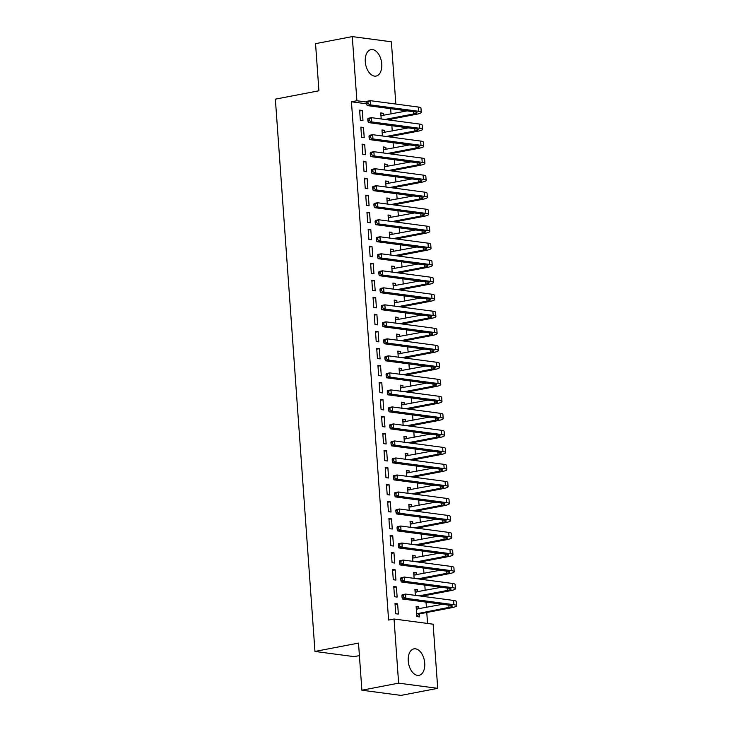 <?xml version="1.0" encoding="UTF-8"?>
<svg xmlns="http://www.w3.org/2000/svg" width="732" height="732" viewBox="0 0 732 732"><rect width="100%" height="100%" fill="white"/><g stroke="black" fill="none" stroke-linecap="round" stroke-linejoin="round"><path stroke-width="1.1" d="M408.246 661.005A13.469 8.043 -100.9 0 1 413.937 648.863A13.469 8.043 -100.9 0 1 424.725 663.192A13.469 8.043 -100.9 0 1 419.024 675.325A13.469 8.043 -100.9 0 1 408.246 661.005M365.286 61.753A13.469 8.043 -100.9 0 1 370.987 49.62A13.469 8.043 -100.9 0 1 381.765 63.94A13.469 8.043 -100.9 0 1 376.065 76.073A13.469 8.043 -100.9 0 1 365.286 61.753M427.552 623.454L426.765 612.492M426.399 607.395L426.024 602.107M425.64 596.736L425.548 595.482M425.182 590.376L424.798 585.097M424.414 579.726L424.322 578.463M423.956 573.366L423.581 568.078M423.197 562.707L423.105 561.453M422.739 556.347L422.364 551.068M421.98 545.697L421.888 544.434M421.522 539.338L421.138 534.049M420.754 528.678L420.671 527.424M420.305 522.319L419.921 517.039M419.537 511.668L419.445 510.405M419.079 505.309L418.704 500.02M418.32 494.649L418.228 493.395M417.862 488.29L417.487 483.01M417.094 477.639L417.011 476.376M416.645 471.28L416.261 465.991M415.877 460.62L415.785 459.367M415.419 454.261L415.044 448.981M414.66 443.61L414.568 442.348M414.202 437.251L413.827 431.962M413.443 426.591L413.351 425.338M412.985 420.232L412.601 414.943M412.217 409.581L412.125 408.319M411.768 403.222L411.384 397.933M411 392.562L410.908 391.309M410.542 386.203L410.167 380.915M409.783 375.553L409.691 374.29M409.325 369.193L408.95 363.905M408.557 358.534L408.474 357.28M408.108 352.174L407.724 346.886M407.34 341.524L407.248 340.261M406.882 335.165L406.507 329.876M406.123 324.505L406.031 323.251M405.665 318.146L405.29 312.857M404.906 307.495L404.814 306.232M404.448 301.136L404.064 295.847M403.68 290.476L403.588 289.222M403.222 284.117L402.847 278.828M402.463 273.466L402.371 272.203M402.005 267.107L401.63 261.818M401.246 256.447L401.154 255.194M400.788 250.088L400.404 244.799M400.02 239.437L399.937 238.175M399.571 233.078L399.187 227.789M398.803 222.418L398.711 221.165M398.345 216.059L397.97 210.77M397.586 205.408L397.494 204.146M397.128 199.049L396.753 193.76M396.369 188.389L396.277 187.136M395.911 182.03L395.527 176.741M395.143 171.38L395.051 170.117M394.685 165.02L394.31 159.732M393.926 154.361L393.834 153.107M393.468 148.001L393.093 142.713M392.709 137.351L392.617 136.088M392.251 130.991L391.867 125.703M391.483 120.332L391.4 119.078M391.034 113.972L390.65 108.684M433.124 624.195L437.718 688.345L398.629 683.148L394.036 619.007L433.124 624.195M398.629 683.148L361.892 690.212L400.98 695.4L437.718 688.345M359.412 655.607L354.05 656.631L314.961 651.443L275.369 99.149L318.923 90.786L315.547 43.655L352.284 36.6L391.373 41.788L395.838 104.054M414.962 590.184L417.542 589.69L414.907 589.333L415.337 595.372M417.542 589.69L417.697 591.822M393.77 586.533L394.502 596.736L397.147 597.092L396.415 586.881L393.77 586.533M412.528 556.155L415.108 555.661L412.464 555.304L412.894 561.343M415.108 555.661L415.254 557.793M391.336 552.504L392.068 562.707L394.704 563.064L393.981 552.852L391.336 552.504M410.085 522.126L412.665 521.632L410.021 521.276L410.46 527.314M412.665 521.632L412.821 523.764M388.893 518.476L389.625 528.678L392.27 529.035L391.538 518.823L388.893 518.476M407.642 488.098L410.222 487.603L407.587 487.247L408.017 493.286M410.222 487.603L410.377 489.726M386.459 484.447L387.191 494.649L389.827 495.006L389.095 484.794L386.459 484.447M405.208 454.069L407.788 453.575L405.144 453.218L405.583 459.257M407.788 453.575L407.944 455.697M384.016 450.418L384.748 460.62L387.393 460.977L386.661 450.766L384.016 450.418M402.765 420.04L405.345 419.546L402.71 419.189L403.14 425.228M405.345 419.546L405.501 421.669M381.582 416.389L382.314 426.591L384.95 426.948L384.218 416.737L381.582 416.389M400.331 386.011L402.911 385.517L400.267 385.16L400.697 391.199M402.911 385.517L403.058 387.64M379.139 382.36L379.871 392.562L382.516 392.919L381.784 382.708L379.139 382.36M397.888 351.982L400.468 351.479L397.824 351.131L398.263 357.17M400.468 351.479L400.624 353.611M376.696 348.331L377.428 358.534L380.073 358.89L379.341 348.679L376.696 348.331M395.454 317.953L398.034 317.45L395.39 317.102L395.82 323.141M398.034 317.45L398.181 319.582M374.262 314.293L374.994 324.505L377.63 324.862L376.898 314.65L374.262 314.293M393.011 283.925L395.591 283.421L392.947 283.074L393.386 289.113M395.591 283.421L395.747 285.553M371.819 280.264L372.551 290.476L375.196 290.833L374.464 280.621L371.819 280.264M390.568 249.896L393.148 249.392L390.513 249.045L390.943 255.084M393.148 249.392L393.304 251.524M369.385 246.236L370.118 256.447L372.753 256.795L372.021 246.593L369.385 246.236M388.134 215.867L390.714 215.364L388.07 215.016L388.5 221.055M390.714 215.364L390.861 217.495M366.942 212.207L367.674 222.418L370.319 222.766L369.587 212.564L366.942 212.207M385.691 181.838L388.271 181.335L385.636 180.987L386.066 187.026M388.271 181.335L388.427 183.467M364.499 178.178L365.231 188.389L367.876 188.737L367.144 178.535L364.499 178.178M383.257 147.809L385.837 147.306L383.193 146.958L383.623 152.997M385.837 147.306L385.984 149.438M362.065 144.149L362.798 154.361L365.433 154.708L364.71 144.506L362.065 144.149M380.814 113.78L383.394 113.277L380.75 112.929L381.189 118.959M383.394 113.277L383.55 115.409M359.622 110.12L360.354 120.332L362.999 120.679L362.267 110.477L359.622 110.12M366.677 103.816L351.442 101.794L388.591 620.05L394.036 619.007M360.849 127.139L361.581 137.351L364.216 137.698L363.484 127.487L360.849 127.139M382.031 130.79L384.611 130.296L381.976 129.948L382.406 135.978M384.611 130.296L384.767 132.428M363.282 161.168L364.014 171.38L366.659 171.727L365.927 161.516L363.282 161.168M384.474 164.819L387.054 164.325L384.41 163.977L384.849 170.007M387.054 164.325L387.21 166.457M365.726 195.197L366.458 205.408L369.093 205.756L368.361 195.545L365.726 195.197M386.908 198.848L389.497 198.354L386.853 198.006L387.283 204.036M389.497 198.354L389.644 200.486M368.159 229.226L368.891 239.437L371.536 239.785L370.804 229.574L368.159 229.226M389.351 232.877L391.931 232.383L389.287 232.035L389.726 238.065M391.931 232.383L392.087 234.515M370.602 263.255L371.334 273.466L373.979 273.814L373.247 263.602L370.602 263.255M391.794 266.906L394.374 266.411L391.73 266.064L392.16 272.094M394.374 266.411L394.521 268.543M373.036 297.284L373.768 307.495L376.413 307.843L375.681 297.631L373.036 297.284M394.228 300.934L396.808 300.44L394.173 300.093L394.603 306.122M396.808 300.44L396.964 302.572M375.479 331.312L376.211 341.524L378.856 341.871L378.124 331.66L375.479 331.312M396.671 334.963L399.251 334.469L396.607 334.121L397.037 340.151M399.251 334.469L399.407 336.601M377.922 365.341L378.654 375.553L381.29 375.9L380.558 365.689L377.922 365.341M399.105 368.992L401.685 368.498L399.05 368.15L399.48 374.18M401.685 368.498L401.841 370.63M380.356 399.37L381.088 409.581L383.733 409.929L383.001 399.718L380.356 399.37M401.548 403.021L404.128 402.527L401.484 402.179L401.923 408.209M404.128 402.527L404.284 404.659M382.799 433.399L383.531 443.61L386.167 443.958L385.435 433.747L382.799 433.399M403.991 437.05L406.571 436.556L403.927 436.208L404.357 442.238M406.571 436.556L406.718 438.688M385.233 467.428L385.965 477.639L388.61 477.987L387.878 467.775L385.233 467.428M406.425 471.079L409.005 470.584L406.37 470.237L406.8 476.267M409.005 470.584L409.161 472.716M387.676 501.457L388.408 511.668L391.053 512.016L390.321 501.804L387.676 501.457M408.868 505.107L411.448 504.613L408.804 504.266L409.234 510.296M411.448 504.613L411.594 506.745M390.119 535.485L390.851 545.697L393.487 546.045L392.755 535.833L390.119 535.485M411.302 539.136L413.882 538.642L411.247 538.294L411.677 544.324M413.882 538.642L414.038 540.774M392.553 569.514L393.285 579.726L395.93 580.073L395.198 569.862L392.553 569.514M413.745 573.165L416.325 572.671L413.681 572.323L414.12 578.353M416.325 572.671L416.481 574.803M394.996 603.543L395.728 613.755L398.364 614.102L397.632 603.891L394.996 603.543M416.179 607.194L418.759 606.7L416.124 606.352L416.856 616.564L419.491 616.911L419.299 614.148M418.759 606.7L418.914 608.832M351.442 101.794L356.887 100.742L352.284 36.6M361.892 690.212L358.506 643.08L314.961 651.443M366.613 102.041L356.887 100.742M359.687 110.971L362.267 110.477M360.903 127.981L363.484 127.487M362.13 145L364.71 144.506M363.347 162.01L365.927 161.516M364.563 179.029L367.144 178.535M365.78 196.039L368.361 195.545M367.007 213.058L369.587 212.564M368.223 230.068L370.804 229.574M369.44 247.087L372.021 246.593M370.667 264.096L373.247 263.602M371.883 281.115L374.464 280.621M373.1 298.125L375.681 297.631M374.317 315.144L376.898 314.65M375.543 332.154L378.124 331.66M376.76 349.173L379.341 348.679M377.977 366.192L380.558 365.689M379.203 383.202L381.784 382.708M380.42 400.221L383.001 399.718M381.637 417.231L384.218 416.737M382.854 434.25L385.435 433.747M384.08 451.26L386.661 450.766M385.297 468.279L387.878 467.775M386.514 485.289L389.095 484.794M387.74 502.308L390.321 501.804M388.957 519.317L391.538 518.823M390.174 536.336L392.755 535.833M391.391 553.346L393.981 552.852M392.617 570.365L395.198 569.862M393.834 587.375L396.415 586.881M395.051 604.394L397.632 603.891M380.915 115.235L382.296 115.647M366.558 102.206L366.686 103.907L368.05 103.651L367.922 101.949L366.558 102.206L366.823 101.309L370.227 100.659L370.529 104.905L418.548 111.282A12.956 2.031 -4.1 0 1 421.257 112.316A12.956 2.031 -4.1 0 1 416.261 114.302L387.567 119.81M380.951 115.693L407.148 110.88M384.922 119.462L413.617 113.945A8.638 1.354 175.9 0 0 416.956 112.627A8.638 1.354 175.9 0 0 415.145 111.941L367.125 105.564L366.686 103.907M367.922 101.949L370.227 100.659L418.237 107.028A12.956 2.031 -4.1 0 1 420.955 108.071L421.257 112.316M368.05 103.651L370.529 104.905L367.125 105.564M382.141 132.245L383.522 132.666M367.784 119.225L367.903 120.926L369.267 120.661L369.138 118.959L367.784 119.225L368.04 118.328L371.444 117.669L371.746 121.924L419.765 128.301A12.956 2.031 -4.1 0 1 422.474 129.335A12.956 2.031 -4.1 0 1 417.478 131.312L388.784 136.829M382.168 132.702L408.374 127.89M386.139 136.472L414.843 130.964A8.638 1.354 175.9 0 0 418.173 129.646A8.638 1.354 175.9 0 0 416.362 128.951L368.352 122.573L367.903 120.926M369.138 118.959L371.444 117.669L419.463 124.047A12.956 2.031 -4.1 0 1 422.172 125.081L422.474 129.335M369.267 120.661L371.746 121.924L368.352 122.573M383.358 149.264L384.739 149.685M369.001 136.234L369.12 137.936L370.483 137.68L370.365 135.978L369.001 136.234L369.267 135.338L372.661 134.688L372.972 138.943L420.982 145.311A12.956 2.031 -4.1 0 1 423.7 146.345A12.956 2.031 -4.1 0 1 418.704 148.331L390 153.839M383.394 149.721L409.591 144.909M387.356 153.491L416.06 147.974A8.638 1.354 175.9 0 0 419.39 146.656A8.638 1.354 175.9 0 0 417.579 145.97L369.568 139.592L369.12 137.936M370.365 135.978L372.661 134.688L420.68 141.066A12.956 2.031 -4.1 0 1 423.389 142.1L423.7 146.345M370.483 137.68L372.972 138.943L369.568 139.592M384.575 166.274L385.956 166.695M370.218 153.253L370.346 154.955L371.7 154.69L371.582 152.988L370.218 153.253L370.483 152.357L373.887 151.698L374.189 155.953L422.208 162.33A12.956 2.031 -4.1 0 1 424.917 163.364A12.956 2.031 -4.1 0 1 419.921 165.34L391.217 170.858M384.611 166.731L410.808 161.918M388.582 170.501L417.277 164.993A8.638 1.354 175.9 0 0 420.607 163.675A8.638 1.354 175.9 0 0 418.805 162.98L370.785 156.602L370.346 154.955M371.582 152.988L373.887 151.698L421.897 158.075A12.956 2.031 -4.1 0 1 424.615 159.109L424.917 163.364M371.7 154.69L374.189 155.953L370.785 156.602M385.801 183.293L387.173 183.714M371.444 170.263L371.563 171.965L372.927 171.709L372.798 170.007L371.444 170.263L371.7 169.367L375.104 168.717L375.406 172.972L423.425 179.34A12.956 2.031 -4.1 0 1 426.134 180.374A12.956 2.031 -4.1 0 1 421.138 182.36L392.443 187.868M385.828 183.75L412.034 178.937M389.799 187.52L418.503 182.003A8.638 1.354 175.9 0 0 421.833 180.685A8.638 1.354 175.9 0 0 420.022 179.999L372.012 173.621L371.563 171.965M372.798 170.007L375.104 168.717L423.114 175.094A12.956 2.031 -4.1 0 1 425.832 176.128L426.134 180.374M372.927 171.709L375.406 172.972L372.012 173.621M387.018 200.303L388.399 200.724M372.661 187.282L372.78 188.984L374.144 188.719L374.025 187.017L372.661 187.282L372.917 186.386L376.321 185.727L376.632 189.981L424.642 196.359A12.956 2.031 -4.1 0 1 427.36 197.393A12.956 2.031 -4.1 0 1 422.364 199.369L393.66 204.887M387.045 200.76L413.251 195.947M391.016 204.53L419.72 199.022A8.638 1.354 175.9 0 0 423.05 197.704A8.638 1.354 175.9 0 0 421.239 197.009L373.228 190.631L372.78 188.984M374.025 187.017L376.321 185.727L424.34 192.104A12.956 2.031 -4.1 0 1 427.049 193.138L427.36 197.393M374.144 188.719L376.632 189.981L373.228 190.631M388.235 217.322L389.616 217.743M373.878 204.292L374.006 205.994L375.36 205.738L375.242 204.036L373.878 204.292L374.144 203.395L377.547 202.746L377.849 207L425.859 213.369A12.956 2.031 -4.1 0 1 428.577 214.403A12.956 2.031 -4.1 0 1 423.581 216.388L394.877 221.897M388.271 217.779L414.468 212.966M392.242 221.549L420.937 216.031A8.638 1.354 175.9 0 0 424.267 214.714A8.638 1.354 175.9 0 0 422.465 214.028L374.445 207.65L374.006 205.994M375.242 204.036L377.547 202.746L425.557 209.123A12.956 2.031 -4.1 0 1 428.275 210.157L428.577 214.403M375.36 205.738L377.849 207L374.445 207.65M389.461 234.332L390.833 234.752M375.104 221.311L375.223 223.013L376.587 222.748L376.458 221.046L375.104 221.311L375.36 220.414L378.764 219.756L379.066 224.01L427.085 230.388A12.956 2.031 -4.1 0 1 429.794 231.422A12.956 2.031 -4.1 0 1 424.798 233.398L396.103 238.916M389.488 234.789L415.685 229.976M393.459 238.559L422.154 233.05A8.638 1.354 175.9 0 0 425.493 231.733A8.638 1.354 175.9 0 0 423.682 231.038L375.662 224.66L375.223 223.013M376.458 221.046L378.764 219.756L426.774 226.133A12.956 2.031 -4.1 0 1 429.492 227.167L429.794 231.422M376.587 222.748L379.066 224.01L375.662 224.66M390.678 251.351L392.059 251.771M376.321 238.321L376.44 240.023L377.803 239.767L377.685 238.065L376.321 238.321L376.577 237.424L379.981 236.775L380.283 241.029L428.302 247.398A12.956 2.031 -4.1 0 1 431.02 248.432A12.956 2.031 -4.1 0 1 426.015 250.417L397.32 255.925M390.705 251.808L416.911 246.995M394.676 255.578L423.38 250.06A8.638 1.354 175.9 0 0 426.71 248.743A8.638 1.354 175.9 0 0 424.899 248.057L376.889 241.679L376.44 240.023M377.685 238.065L379.981 236.775L428 243.152A12.956 2.031 -4.1 0 1 430.709 244.186L431.02 248.432M377.803 239.767L380.283 241.029L376.889 241.679M391.895 268.36L393.276 268.781M377.538 255.34L377.657 257.042L379.02 256.776L378.902 255.075L377.538 255.34L377.803 254.443L381.198 253.784L381.509 258.039L429.519 264.417A12.956 2.031 -4.1 0 1 432.237 265.451A12.956 2.031 -4.1 0 1 427.241 267.427L398.537 272.945M391.931 268.818L418.128 264.005M395.902 272.588L424.597 267.079A8.638 1.354 175.9 0 0 427.927 265.762A8.638 1.354 175.9 0 0 426.115 265.066L378.105 258.689L377.657 257.042M378.902 255.075L381.198 253.784L429.217 260.162A12.956 2.031 -4.1 0 1 431.926 261.196L432.237 265.451M379.02 256.776L381.509 258.039L378.105 258.689M393.111 285.379L394.493 285.8M378.755 272.35L378.883 274.052L380.237 273.795L380.118 272.094L378.755 272.35L379.02 271.453L382.424 270.803L382.726 275.058L430.745 281.427A12.956 2.031 -4.1 0 1 433.454 282.47A12.956 2.031 -4.1 0 1 428.458 284.446L399.754 289.954M393.148 285.837L419.345 281.024M397.119 289.607L425.814 284.089A8.638 1.354 175.9 0 0 429.144 282.772A8.638 1.354 175.9 0 0 427.342 282.085L379.322 275.708L378.883 274.052M380.118 272.094L382.424 270.803L430.434 277.181A12.956 2.031 -4.1 0 1 433.152 278.215L433.454 282.47M380.237 273.795L382.726 275.058L379.322 275.708M394.338 302.398L395.719 302.81M379.981 289.369L380.1 291.071L381.464 290.805L381.335 289.103L379.981 289.369L380.237 288.472L383.641 287.813L383.943 292.068L431.962 298.446A12.956 2.031 -4.1 0 1 434.671 299.48A12.956 2.031 -4.1 0 1 429.675 301.456L400.98 306.973M394.365 302.847L420.571 298.034M398.336 306.617L427.04 301.108A8.638 1.354 175.9 0 0 430.37 299.791A8.638 1.354 175.9 0 0 428.559 299.095L380.548 292.727L380.1 291.071M381.335 289.103L383.641 287.813L431.66 294.191A12.956 2.031 -4.1 0 1 434.369 295.225L434.671 299.48M381.464 290.805L383.943 292.068L380.548 292.727M395.555 319.408L396.936 319.829M381.198 306.379L381.317 308.081L382.68 307.824L382.562 306.122L381.198 306.379L381.464 305.482L384.858 304.832L385.169 309.087L433.179 315.455A12.956 2.031 -4.1 0 1 435.897 316.498A12.956 2.031 -4.1 0 1 430.901 318.475L402.197 323.983M395.591 319.866L421.788 315.053M399.553 323.635L428.257 318.118A8.638 1.354 175.9 0 0 431.587 316.8A8.638 1.354 175.9 0 0 429.776 316.114L381.765 309.737L381.317 308.081M382.562 306.122L384.858 304.832L432.877 311.21A12.956 2.031 -4.1 0 1 435.586 312.244L435.897 316.498M382.68 307.824L385.169 309.087L381.765 309.737M396.771 336.427L398.153 336.839M382.415 323.398L382.543 325.1L383.897 324.834L383.778 323.132L382.415 323.398L382.68 322.501L386.084 321.842L386.386 326.097L434.396 332.474A12.956 2.031 -4.1 0 1 437.114 333.508A12.956 2.031 -4.1 0 1 432.118 335.485L403.414 341.002M396.808 336.876L423.005 332.063M400.779 340.645L429.474 335.137A8.638 1.354 175.9 0 0 432.804 333.819A8.638 1.354 175.9 0 0 431.002 333.124L382.982 326.756L382.543 325.1M383.778 323.132L386.084 321.842L434.094 328.22A12.956 2.031 -4.1 0 1 436.812 329.254L437.114 333.508M383.897 324.834L386.386 326.097L382.982 326.756M397.998 353.437L399.37 353.858M383.641 340.407L383.76 342.109L385.123 341.853L384.995 340.151L383.641 340.407L383.897 339.511L387.301 338.861L387.603 343.116L435.622 349.493A12.956 2.031 -4.1 0 1 438.331 350.527A12.956 2.031 -4.1 0 1 433.335 352.504L404.64 358.012M398.025 353.895L424.231 349.082M401.996 357.664L430.69 352.147A8.638 1.354 175.9 0 0 434.03 350.829A8.638 1.354 175.9 0 0 432.219 350.143L384.199 343.765L383.76 342.109M384.995 340.151L387.301 338.861L435.311 345.239A12.956 2.031 -4.1 0 1 438.029 346.273L438.331 350.527M385.123 341.853L387.603 343.116L384.199 343.765M399.215 370.456L400.596 370.868M384.858 357.426L384.977 359.128L386.34 358.863L386.222 357.161L384.858 357.426L385.114 356.53L388.518 355.871L388.829 360.126L436.839 366.503A12.956 2.031 -4.1 0 1 439.557 367.537A12.956 2.031 -4.1 0 1 434.552 369.514L405.857 375.031M399.242 370.914L425.448 366.092M403.213 374.674L431.917 369.166A8.638 1.354 175.9 0 0 435.247 367.848A8.638 1.354 175.9 0 0 433.435 367.153L385.425 360.785L384.977 359.128M386.222 357.161L388.518 355.871L436.537 362.248A12.956 2.031 -4.1 0 1 439.246 363.282L439.557 367.537M386.34 358.863L388.829 360.126L385.425 360.785M400.431 387.466L401.813 387.887M386.075 374.436L386.194 376.138L387.557 375.882L387.438 374.18L386.075 374.436L386.34 373.54L389.744 372.89L390.046 377.145L438.056 383.522A12.956 2.031 -4.1 0 1 440.774 384.556A12.956 2.031 -4.1 0 1 435.778 386.533L407.074 392.041M400.468 387.923L426.665 383.111M404.439 391.693L433.134 386.176A8.638 1.354 175.9 0 0 436.464 384.858A8.638 1.354 175.9 0 0 434.652 384.172L386.642 377.794L386.194 376.138M387.438 374.18L389.744 372.89L437.754 379.268A12.956 2.031 -4.1 0 1 440.472 380.301L440.774 384.556M387.557 375.882L390.046 377.145L386.642 377.794M401.648 404.485L403.03 404.897M387.292 391.455L387.42 393.157L388.774 392.892L388.655 391.19L387.292 391.455L387.557 390.559L390.961 389.9L391.263 394.155L439.282 400.532A12.956 2.031 -4.1 0 1 441.991 401.566A12.956 2.031 -4.1 0 1 436.995 403.542L408.3 409.06M401.685 404.942L427.881 400.12M405.656 408.703L434.351 403.195A8.638 1.354 175.9 0 0 437.681 401.877A8.638 1.354 175.9 0 0 435.879 401.182L387.859 394.813L387.42 393.157M388.655 391.19L390.961 389.9L438.971 396.277A12.956 2.031 -4.1 0 1 441.689 397.311L441.991 401.566M388.774 392.892L391.263 394.155L387.859 394.813M402.875 421.495L404.256 421.916M388.518 408.465L388.637 410.167L390 409.911L389.872 408.209L388.518 408.465L388.774 407.568L392.178 406.919L392.48 411.174L440.499 417.551A12.956 2.031 -4.1 0 1 443.208 418.585A12.956 2.031 -4.1 0 1 438.212 420.561L409.517 426.07M402.902 421.952L429.108 417.139M406.873 425.722L435.577 420.205A8.638 1.354 175.9 0 0 438.907 418.887A8.638 1.354 175.9 0 0 437.096 418.201L389.085 411.823L388.637 410.167M389.872 408.209L392.178 406.919L440.197 413.296A12.956 2.031 -4.1 0 1 442.906 414.33L443.208 418.585M390 409.911L392.48 411.174L389.085 411.823M404.091 438.514L405.473 438.925M389.735 425.484L389.854 427.186L391.217 426.921L391.098 425.219L389.735 425.484L390 424.587L393.395 423.929L393.706 428.183L441.716 434.561A12.956 2.031 -4.1 0 1 444.434 435.595A12.956 2.031 -4.1 0 1 439.438 437.571L410.734 443.089M404.128 438.971L430.325 434.149M408.09 442.732L436.794 437.224A8.638 1.354 175.9 0 0 440.124 435.906A8.638 1.354 175.9 0 0 438.312 435.211L390.302 428.842L389.854 427.186M391.098 425.219L393.395 423.929L441.414 430.306A12.956 2.031 -4.1 0 1 444.123 431.34L444.434 435.595M391.217 426.921L393.706 428.183L390.302 428.842M405.308 455.524L406.69 455.945M390.952 442.494L391.08 444.196L392.434 443.94L392.315 442.238L390.952 442.494L391.217 441.597L394.621 440.948L394.923 445.202L442.933 451.58A12.956 2.031 -4.1 0 1 445.651 452.614A12.956 2.031 -4.1 0 1 440.655 454.59L411.951 460.099M405.345 455.981L431.541 451.168M409.316 459.751L438.01 454.233A8.638 1.354 175.9 0 0 441.341 452.916A8.638 1.354 175.9 0 0 439.539 452.23L391.519 445.852L391.08 444.196M392.315 442.238L394.621 440.948L442.631 447.325A12.956 2.031 -4.1 0 1 445.349 448.359L445.651 452.614M392.434 443.94L394.923 445.202L391.519 445.852M406.535 472.543L407.907 472.954M392.178 459.513L392.297 461.215L393.66 460.95L393.532 459.248L392.178 459.513L392.434 458.616L395.838 457.958L396.14 462.212L444.159 468.59A12.956 2.031 -4.1 0 1 446.868 469.624A12.956 2.031 -4.1 0 1 441.872 471.6L413.177 477.118M406.562 473L432.768 468.187M410.533 476.761L439.237 471.252A8.638 1.354 175.9 0 0 442.567 469.935A8.638 1.354 175.9 0 0 440.755 469.239L392.736 462.871L392.297 461.215M393.532 459.248L395.838 457.958L443.848 464.335A12.956 2.031 -4.1 0 1 446.566 465.369L446.868 469.624M393.66 460.95L396.14 462.212L392.736 462.871M407.751 489.552L409.133 489.973M393.395 476.523L393.514 478.225L394.877 477.969L394.758 476.267L393.395 476.523L393.651 475.626L397.055 474.977L397.366 479.231L445.376 485.609A12.956 2.031 -4.1 0 1 448.094 486.643A12.956 2.031 -4.1 0 1 443.089 488.619L414.394 494.127M407.779 490.01L433.985 485.197M411.75 493.78L440.454 488.271A8.638 1.354 175.9 0 0 443.784 486.945A8.638 1.354 175.9 0 0 441.972 486.258L393.962 479.881L393.514 478.225M394.758 476.267L397.055 474.977L445.074 481.354A12.956 2.031 -4.1 0 1 447.783 482.388L448.094 486.643M394.877 477.969L397.366 479.231L393.962 479.881M408.968 506.571L410.35 506.983M394.612 493.542L394.731 495.244L396.094 494.978L395.975 493.277L394.612 493.542L394.877 492.645L398.281 491.986L398.583 496.241L446.593 502.619A12.956 2.031 -4.1 0 1 449.311 503.653A12.956 2.031 -4.1 0 1 444.315 505.629L415.611 511.146M409.005 507.029L435.201 502.216M412.976 510.79L441.671 505.281A8.638 1.354 175.9 0 0 445.001 503.964A8.638 1.354 175.9 0 0 443.189 503.277L395.179 496.9L394.731 495.244M395.975 493.277L398.281 491.986L446.291 498.364A12.956 2.031 -4.1 0 1 449.009 499.398L449.311 503.653M396.094 494.978L398.583 496.241L395.179 496.9M410.185 523.581L411.567 524.002M395.829 510.552L395.957 512.254L397.32 511.997L397.192 510.296L395.829 510.552L396.094 509.655L399.498 509.005L399.8 513.26L447.819 519.638A12.956 2.031 -4.1 0 1 450.528 520.672A12.956 2.031 -4.1 0 1 445.532 522.648L416.837 528.156M410.222 524.039L436.418 519.226M414.193 527.809L442.887 522.3A8.638 1.354 175.9 0 0 446.218 520.974A8.638 1.354 175.9 0 0 444.416 520.287L396.396 513.91L395.957 512.254M397.192 510.296L399.498 509.005L447.508 515.383A12.956 2.031 -4.1 0 1 450.226 516.417L450.528 520.672M397.32 511.997L399.8 513.26L396.396 513.91M411.411 540.6L412.793 541.012M397.055 527.571L397.174 529.273L398.537 529.007L398.409 527.305L397.055 527.571L397.311 526.674L400.715 526.015L401.017 530.27L449.036 536.648A12.956 2.031 -4.1 0 1 451.745 537.681A12.956 2.031 -4.1 0 1 446.749 539.658L418.054 545.175M411.439 541.058L437.645 536.245M415.41 544.818L444.114 539.31A8.638 1.354 175.9 0 0 447.444 537.993A8.638 1.354 175.9 0 0 445.632 537.306L397.622 530.929L397.174 529.273M398.409 527.305L400.715 526.015L448.734 532.393A12.956 2.031 -4.1 0 1 451.443 533.427L451.745 537.681M398.537 529.007L401.017 530.27L397.622 530.929M412.628 557.61L414.01 558.031M398.272 544.581L398.391 546.282L399.754 546.026L399.635 544.324L398.272 544.581L398.537 543.684L401.932 543.034L402.243 547.289L450.253 553.667A12.956 2.031 -4.1 0 1 452.971 554.7A12.956 2.031 -4.1 0 1 447.975 556.677L419.271 562.185M412.665 558.068L438.861 553.255M416.627 561.837L445.331 556.329A8.638 1.354 175.9 0 0 448.661 555.002A8.638 1.354 175.9 0 0 446.849 554.316L398.839 547.939L398.391 546.282M399.635 544.324L401.932 543.034L449.951 549.412A12.956 2.031 -4.1 0 1 452.66 550.446L452.971 554.7M399.754 546.026L402.243 547.289L398.839 547.939M413.845 574.629L415.227 575.041M399.489 561.6L399.617 563.301L400.971 563.036L400.852 561.334L399.489 561.6L399.754 560.703L403.158 560.044L403.46 564.299L451.47 570.676A12.956 2.031 -4.1 0 1 454.188 571.71A12.956 2.031 -4.1 0 1 449.192 573.687L420.488 579.204M413.882 575.087L440.078 570.274M417.853 578.847L446.547 573.339A8.638 1.354 175.9 0 0 449.878 572.021A8.638 1.354 175.9 0 0 448.076 571.335L400.056 564.958L399.617 563.301M400.852 561.334L403.158 560.044L451.168 566.422A12.956 2.031 -4.1 0 1 453.886 567.456L454.188 571.71M400.971 563.036L403.46 564.299L400.056 564.958M415.071 591.639L416.444 592.06M400.715 578.609L400.834 580.311L402.197 580.055L402.069 578.353L400.715 578.609L400.971 577.713L404.375 577.063L404.677 581.318L452.696 587.695A12.956 2.031 -4.1 0 1 455.405 588.729A12.956 2.031 -4.1 0 1 450.409 590.706L421.714 596.214M415.099 592.096L441.305 587.284M419.07 595.866L447.774 590.358A8.638 1.354 175.9 0 0 451.104 589.031A8.638 1.354 175.9 0 0 449.292 588.345L401.273 581.967L400.834 580.311M402.069 578.353L404.375 577.063L452.385 583.441A12.956 2.031 -4.1 0 1 455.103 584.475L455.405 588.729M402.197 580.055L404.677 581.318L401.273 581.967M416.288 608.658L417.67 609.07M401.932 595.628L402.051 597.33L403.414 597.065L403.295 595.363L401.932 595.628L402.188 594.732L405.592 594.073L405.903 598.328L453.913 604.705A12.956 2.031 -4.1 0 1 456.631 605.739A12.956 2.031 -4.1 0 1 451.635 607.716L419.711 613.846L416.81 615.951M416.316 609.116L442.521 604.303M416.654 613.8L448.99 607.368A8.638 1.354 175.9 0 0 452.321 606.05A8.638 1.354 175.9 0 0 450.509 605.364L402.499 598.986L402.051 597.33M403.295 595.363L405.592 594.073L453.611 600.45A12.956 2.031 -4.1 0 1 456.32 601.484L456.631 605.739M403.414 597.065L405.903 598.328L402.499 598.986M417.066 613.498L419.711 613.846M413.461 111.712L413.617 113.945M418.237 107.028L418.548 111.282M414.678 128.731L414.843 130.964M419.463 124.047L419.765 128.301M415.904 145.741L416.06 147.974M420.68 141.066L420.982 145.311M417.121 162.76L417.277 164.993M421.897 158.075L422.208 162.33M418.338 179.77L418.503 182.003M423.114 175.094L423.425 179.34M419.555 196.789L419.72 199.022M424.34 192.104L424.642 196.359M420.781 213.799L420.937 216.031M425.557 209.123L425.859 213.369M421.998 230.818L422.154 233.05M426.774 226.133L427.085 230.388M423.215 247.828L423.38 250.06M428 243.152L428.302 247.398M424.441 264.847L424.597 267.079M429.217 260.162L429.519 264.417M425.658 281.857L425.814 284.089M430.434 277.181L430.745 281.427M426.875 298.876L427.04 301.108M431.66 294.191L431.962 298.446M428.092 315.885L428.257 318.118M432.877 311.21L433.179 315.455M429.318 332.904L429.474 335.137M434.094 328.22L434.396 332.474M430.535 349.923L430.69 352.147M435.311 345.239L435.622 349.493M431.752 366.933L431.917 369.166M436.537 362.248L436.839 366.503M432.978 383.952L433.134 386.176M437.754 379.268L438.056 383.522M434.195 400.962L434.351 403.195M438.971 396.277L439.282 400.532M435.412 417.981L435.577 420.205M440.197 413.296L440.499 417.551M436.629 434.991L436.794 437.224M441.414 430.306L441.716 434.561M437.855 452.01L438.01 454.233M442.631 447.325L442.933 451.58M439.072 469.02L439.237 471.252M443.848 464.335L444.159 468.59M440.289 486.039L440.454 488.271M445.074 481.354L445.376 485.609M441.515 503.049L441.671 505.281M446.291 498.364L446.593 502.619M442.732 520.068L442.887 522.3M447.508 515.383L447.819 519.638M443.949 537.078L444.114 539.31M448.734 532.393L449.036 536.648M445.175 554.097L445.331 556.329M449.951 549.412L450.253 553.667M446.392 571.106L446.547 573.339M451.168 566.422L451.47 570.676M447.609 588.125L447.774 590.358M452.385 583.441L452.696 587.695M448.826 605.135L448.99 607.368M453.611 600.45L453.913 604.705"/></g></svg>
